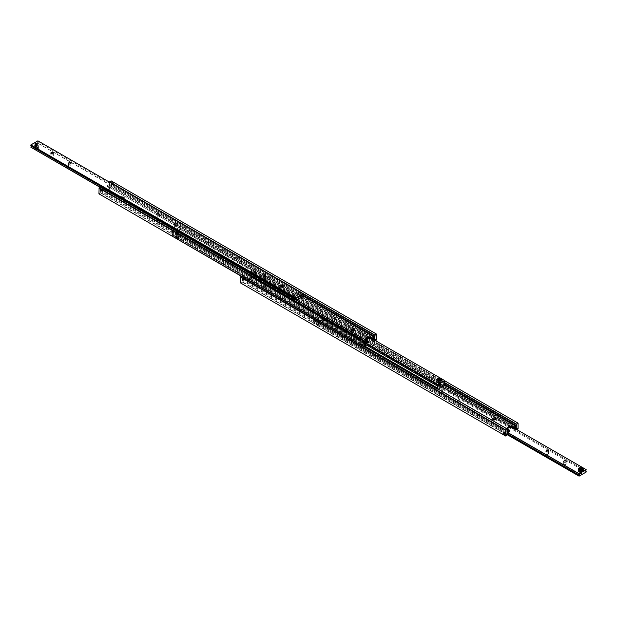 <?xml version="1.0" encoding="UTF-8"?>
<svg xmlns="http://www.w3.org/2000/svg" width="617" height="617" viewBox="0 0 617 617"><rect width="100%" height="100%" fill="white"/><g stroke="black" fill="none" stroke-linecap="round" stroke-linejoin="round"><path stroke-width="0.46" stroke-dasharray="3.08 2.31" d="M100.648 188.532A1.003 0.578 120 0 0 100.702 188.555L100.648 188.532A1.003 0.578 120 0 1 100.44 188.069A1.003 0.578 120 0 1 100.702 187.283L102.792 188.486A0.779 0.455 -120 0 0 102.792 188.486L102.006 188.979L102.792 189.758A0.779 0.455 -120 0 0 102.862 189.805L102.862 188.524A0.779 0.455 -120 0 0 102.823 188.501L102.006 188.979M365.974 340.43L102.862 188.524M111.708 183.419L374.874 335.355M303.086 295.188L111.708 184.699L112.487 184.205L111.708 184.699A0.779 0.455 60 0 1 111.631 184.653L109.548 183.45A1.003 0.578 120 0 0 109.811 182.663A1.003 0.578 120 0 0 109.71 182.293M111.631 184.653L111.631 183.38M113.435 182.377A0.779 0.455 -120 0 0 113.435 183.658A0.779 0.455 -120 0 0 113.435 182.377M103 188.1L103 189.164L104.42 189.982A3 1.735 0 0 0 108.661 189.982A3 1.735 0 0 0 109.541 188.756A3 1.735 0 0 0 108.661 187.529L107.25 186.712L107.25 185.648L108.661 186.465A3 1.735 180 0 1 109.541 187.691A3 1.735 180 0 1 108.661 188.918A3 1.735 180 0 1 104.42 188.918L103 188.1L100.702 189.427L100.702 188.555M374.989 340.353A1.003 0.578 -60 0 1 374.82 340.684L372.845 339.551A0.81 0.47 60 0 1 372.545 339.373L372.545 338.101A0.81 0.47 60 0 1 372.845 338.278L374.874 339.435M373.532 339.003L372.845 339.551L373.532 339.003L372.845 338.278L374.064 338.972M372.545 339.373L109.548 187.537A1.003 0.578 120 0 0 109.811 186.743A1.003 0.578 120 0 0 109.602 186.288A1.003 0.578 120 0 0 109.548 186.257L372.545 338.101M363.012 343.754L363.698 343.206L100.702 191.363A1.003 0.578 120 0 0 100.44 192.157A1.003 0.578 120 0 0 100.648 192.612A1.003 0.578 120 0 0 100.702 192.643L363.698 344.479A0.81 0.47 -120 0 0 364.007 344.656L364.007 343.384A0.81 0.47 -120 0 0 363.698 343.206L363.012 343.754L363.513 344.379L100.648 192.612M364.007 344.656L365.866 345.728M374.465 337.144A0.81 0.47 -120 0 0 374.465 338.463A0.81 0.47 -120 0 0 374.465 337.144M121.75 197.702A1.504 0.864 180 0 1 121.31 197.085A1.504 0.864 180 0 1 122.235 196.283A1.504 0.864 180 0 1 123.87 196.476A1.504 0.864 180 0 1 124.31 197.085A1.504 0.864 180 0 1 123.385 197.887A1.504 0.864 180 0 1 121.75 197.702M123.87 197.533A1.504 0.864 0 0 0 122.235 197.347A1.504 0.864 0 0 0 121.31 198.15A1.504 0.864 0 0 0 121.75 198.759A1.504 0.864 0 0 0 123.385 198.952A1.504 0.864 0 0 0 124.31 198.15A1.504 0.864 0 0 0 123.87 197.533M351.528 330.35A1.504 0.864 0 0 0 351.212 330.882A1.504 0.864 0 0 0 351.651 331.491A1.504 0.864 0 0 0 353.286 331.684A1.504 0.864 0 0 0 354.212 330.882A1.504 0.864 0 0 0 353.896 330.35M98.936 193.838L364.385 347.093M100.702 187.283L100.702 186.897M100.702 191.363L100.702 190.491L103 189.164M99.113 193.939L100.702 192.643M376.409 340.152L111.137 186.997L376.586 339.844M375.522 340.661L374.82 340.684M109.548 187.537L374.82 341.07M109.548 187.915L111.137 186.997M376.586 334.129L111.137 180.874M107.25 186.712L109.548 185.385L109.548 186.257M109.548 183.45L109.548 184.321L107.25 185.648M111.315 186.689L111.315 180.974M100.702 193.021L365.974 346.176M365.974 344.517L364.007 343.384M366.128 339.743A3 1.735 0 0 0 365.981 340.275A3 1.735 0 0 0 366.86 341.502L368.272 342.319M109.548 184.321L302.955 295.983M100.702 189.427L365.974 342.582M374.82 338.54L109.548 185.385M102.862 189.805L365.866 341.641M100.702 190.491L365.974 343.646M37.382 143.938L37.382 143.915A1.234 0.71 180 0 1 37.382 143.938A1.234 0.71 180 0 1 37.028 144.447A1.234 0.71 180 0 1 35.285 144.447A1.234 0.71 180 0 1 34.922 143.938A1.234 0.71 180 0 1 34.922 143.931L34.922 143.938M37.745 148.913L37.922 148.813A2.499 1.442 180 0 1 34.39 148.813A2.499 1.442 180 0 1 33.657 147.795A2.499 1.442 180 0 1 34.39 146.769A2.499 1.442 180 0 1 37.113 146.46A2.499 1.442 180 0 1 38.655 147.795A2.499 1.442 180 0 1 37.922 148.813L37.745 148.913A2.252 1.296 0 0 0 37.745 147.077A2.252 1.296 0 0 0 34.567 147.077A2.252 1.296 0 0 0 34.567 148.913A2.252 1.296 0 0 0 37.745 148.913M30.85 147.386L34.39 145.342A2.499 1.442 0 0 0 33.657 146.36A2.499 1.442 0 0 0 35.2 147.694A2.499 1.442 0 0 0 37.922 147.386A2.499 1.442 0 0 0 38.655 146.36A2.499 1.442 0 0 0 37.113 145.026A2.499 1.442 0 0 0 34.39 145.342L37.922 143.121L303.086 296.206M34.76 146.962L35.786 146.376L37.174 146.591L37.552 147.394L36.526 147.987L35.13 147.772L34.76 146.962L34.76 147.779L35.786 147.193L35.786 146.376M35.285 143.437A1.234 0.71 180 0 1 37.012 143.429M176.747 226.508A1.249 0.725 0 0 0 175.382 226.354A1.249 0.725 0 0 0 174.611 227.025A1.249 0.725 0 0 0 174.981 227.534A1.249 0.725 0 0 0 176.346 227.688A1.249 0.725 0 0 0 177.118 227.025A1.249 0.725 0 0 0 176.747 226.508M159.063 216.305A1.249 0.725 0 0 0 157.705 216.143A1.249 0.725 0 0 0 156.926 216.814A1.249 0.725 0 0 0 157.296 217.323A1.249 0.725 0 0 0 158.662 217.477A1.249 0.725 0 0 0 159.433 216.814A1.249 0.725 0 0 0 159.063 216.305M292.08 296.607L292.119 296.584A1.003 0.578 60 0 1 292.119 296.584A1.003 0.578 60 0 1 292.62 296.638A1.003 0.578 60 0 1 293.237 297.409L293.237 297.409M293.353 297.81L293.021 297.286L293.353 297.81L292.751 297.988L292.35 297.232M299.661 292.774A0.748 0.432 -120 0 0 299.284 292.736L298.89 293.461L299.484 294.101L300.032 293.175A0.748 0.432 -120 0 0 299.661 292.774M70.639 165.248A1.249 0.725 0 0 0 69.281 165.094A1.249 0.725 0 0 0 68.502 165.765A1.249 0.725 0 0 0 68.873 166.274A1.249 0.725 0 0 0 70.238 166.428A1.249 0.725 0 0 0 71.009 165.765A1.249 0.725 0 0 0 70.639 165.248M52.954 155.044A1.249 0.725 0 0 0 51.597 154.882A1.249 0.725 0 0 0 50.818 155.553A1.249 0.725 0 0 0 51.188 156.062A1.249 0.725 0 0 0 52.553 156.217A1.249 0.725 0 0 0 53.324 155.553A1.249 0.725 0 0 0 52.954 155.044M265.171 277.565A1.249 0.725 0 0 0 263.806 277.403A1.249 0.725 0 0 0 263.035 278.074A1.249 0.725 0 0 0 263.405 278.583A1.249 0.725 0 0 0 264.77 278.737A1.249 0.725 0 0 0 265.541 278.074A1.249 0.725 0 0 0 265.171 277.565M282.856 287.777A1.249 0.725 0 0 0 281.491 287.615A1.249 0.725 0 0 0 280.72 288.286A1.249 0.725 0 0 0 281.09 288.795A1.249 0.725 0 0 0 282.455 288.949A1.249 0.725 0 0 0 283.226 288.286A1.249 0.725 0 0 0 282.856 287.777M303.194 294.995L300.032 293.175M30.912 145.959L292.219 296.823L299.284 292.736L37.922 141.848A1.003 0.578 120 0 0 37.66 142.635A1.003 0.578 120 0 0 37.868 143.09A1.003 0.578 120 0 0 37.922 143.121M37.922 141.848L37.922 140.846M303.194 296.453L37.922 143.298M296.345 299.854A1.003 0.578 -60 0 1 296.121 300.356L100.155 187.213M296.831 300.124L296.121 300.356M100 187.306L296.121 300.533M299.484 294.101L299.893 294.031M35.13 147.772L35.13 148.589L34.76 147.779M35.786 147.193L37.174 147.409L37.552 148.211L36.526 148.805L35.13 148.589M36.526 148.805L36.526 147.987M37.552 148.211L37.552 147.394M37.174 147.409L37.174 146.591M35.285 144.177A1.234 0.71 0 0 0 34.922 144.679A1.234 0.71 0 0 0 35.285 145.18A1.234 0.71 0 0 0 37.028 145.18A1.234 0.71 0 0 0 37.382 144.679A1.234 0.71 0 0 0 37.028 144.177A1.234 0.71 0 0 0 35.285 144.177A1.226 0.71 0 0 0 35.285 145.18A1.226 0.71 0 0 0 37.028 145.18A1.226 0.71 0 0 0 37.028 144.177A1.226 0.71 0 0 0 35.285 144.177M35.285 144.278A1.234 0.71 180 0 1 37.028 144.278A1.234 0.71 180 0 1 37.382 144.779A1.234 0.71 180 0 1 37.028 145.28A1.234 0.71 180 0 1 35.285 145.28A1.234 0.71 180 0 1 34.922 144.779A1.234 0.71 180 0 1 35.285 144.278A1.226 0.71 0 0 0 35.285 145.28A1.226 0.71 0 0 0 37.028 145.28A1.226 0.71 0 0 0 37.028 144.278A1.226 0.71 0 0 0 35.285 144.278M35.285 145.589A1.234 0.71 0 0 0 37.028 145.589A1.234 0.71 0 0 0 37.382 145.088A1.234 0.71 0 0 0 37.028 144.586A1.234 0.71 0 0 0 35.285 144.586A1.234 0.71 0 0 0 34.922 145.088A1.234 0.71 0 0 0 35.285 145.589A1.226 0.71 0 0 0 37.028 145.589A1.226 0.71 0 0 0 37.028 144.586A1.226 0.71 0 0 0 35.285 144.586A1.226 0.71 0 0 0 35.285 145.589L37.352 145.134L37.012 144.686A1.234 0.71 180 0 1 37.382 145.188A1.234 0.71 180 0 1 37.028 145.689A1.234 0.71 180 0 1 35.285 145.689A1.234 0.71 180 0 1 34.922 145.188A1.234 0.71 180 0 1 35.285 144.686A1.234 0.71 180 0 1 37.028 144.686A1.226 0.71 0 0 0 35.285 144.686A1.226 0.71 0 0 0 35.285 145.689A1.226 0.71 0 0 0 37.028 145.689A1.226 0.71 0 0 0 37.028 144.686L34.961 145.134L35.3 145.589M35.285 144.995A1.234 0.71 0 0 0 34.922 145.496A1.234 0.71 0 0 0 35.285 145.998A1.234 0.71 0 0 0 37.028 145.998A1.234 0.71 0 0 0 37.382 145.496A1.234 0.71 0 0 0 37.028 144.995A1.234 0.71 0 0 0 35.285 144.995A1.226 0.71 0 0 0 35.285 145.998A1.226 0.71 0 0 0 37.028 145.998A1.226 0.71 0 0 0 37.028 144.995A1.226 0.71 0 0 0 35.285 144.995M35.285 145.095A1.234 0.71 180 0 1 37.028 145.095A1.234 0.71 180 0 1 37.382 145.597A1.234 0.71 180 0 1 37.028 146.098A1.234 0.71 180 0 1 35.285 146.098A1.234 0.71 180 0 1 34.922 145.597A1.234 0.71 180 0 1 35.285 145.095A1.226 0.71 0 0 0 35.285 146.098A1.226 0.71 0 0 0 37.028 146.098A1.226 0.71 0 0 0 37.028 145.095A1.226 0.71 0 0 0 35.285 145.095M34.961 145.951L35.3 146.406A1.234 0.71 0 0 0 37.028 146.406A1.234 0.71 0 0 0 37.382 145.905A1.234 0.71 0 0 0 37.028 145.404A1.234 0.71 0 0 0 35.285 145.404A1.234 0.71 0 0 0 34.922 145.905A1.234 0.71 0 0 0 35.285 146.406A1.226 0.71 0 0 0 37.028 146.406A1.226 0.71 0 0 0 37.028 145.404A1.226 0.71 0 0 0 35.285 145.404A1.226 0.71 0 0 0 35.285 146.406L37.352 145.951A1.195 0.686 180 0 1 36.611 146.591A1.195 0.686 180 0 1 35.308 146.445A1.195 0.686 180 0 1 34.961 145.951A1.195 0.686 180 0 1 35.701 145.319A1.195 0.686 180 0 1 36.997 145.465A1.195 0.686 180 0 1 37.352 145.951A1.234 0.71 180 0 1 36.627 146.607A1.234 0.71 180 0 1 35.285 146.453A1.234 0.71 180 0 1 34.922 145.951A1.234 0.71 180 0 1 35.686 145.296A1.234 0.71 180 0 1 37.028 145.45A1.234 0.71 180 0 1 37.382 145.951L37.382 145.905M35.285 143.769A1.234 0.71 0 0 0 34.922 144.27A1.234 0.71 0 0 0 35.285 144.771A1.234 0.71 0 0 0 37.028 144.771A1.234 0.71 0 0 0 37.382 144.27A1.234 0.71 0 0 0 37.028 143.769A1.234 0.71 0 0 0 35.285 143.769A1.226 0.71 0 0 0 35.285 144.771A1.226 0.71 0 0 0 37.028 144.771A1.226 0.71 0 0 0 37.028 143.769A1.226 0.71 0 0 0 35.285 143.769M35.285 143.869A1.234 0.71 180 0 1 37.028 143.869A1.234 0.71 180 0 1 37.382 144.37A1.234 0.71 180 0 1 37.028 144.872A1.234 0.71 180 0 1 35.285 144.872A1.234 0.71 180 0 1 34.922 144.37A1.234 0.71 180 0 1 35.285 143.869A1.226 0.71 0 0 0 35.285 144.872A1.226 0.71 0 0 0 37.028 144.872A1.226 0.71 0 0 0 37.028 143.869A1.226 0.71 0 0 0 35.285 143.869M178.544 230.866A1.195 0.686 180 0 1 178.406 231.838A1.195 0.686 180 0 1 176.724 231.753A1.195 0.686 180 0 1 176.786 230.827A1.234 0.71 180 0 1 178.506 230.835L178.506 230.835A1.234 0.71 180 0 1 178.575 230.881A1.234 0.71 180 0 1 178.861 231.344A1.234 0.71 180 0 1 178.105 232A1.234 0.71 180 0 1 176.763 231.845A1.234 0.71 180 0 1 176.693 231.799A1.234 0.71 180 0 1 176.4 231.344A1.234 0.71 180 0 1 176.763 230.835A1.195 0.686 180 0 1 178.475 230.827A1.195 0.686 180 0 1 178.544 230.866M172.328 236.419L175.868 234.375A2.499 1.442 0 0 0 175.135 235.393A2.499 1.442 0 0 0 175.722 236.326A2.499 1.442 0 0 0 178.49 236.751A2.499 1.442 0 0 0 180.133 235.393A2.499 1.442 0 0 0 179.539 234.46A2.499 1.442 0 0 0 175.868 234.375L179.4 232.154L444.564 385.239M177.148 237.406L176.215 236.766L176.701 235.987L178.591 236.064L179.053 236.473L178.568 237.26L177.148 237.406L177.148 238.224L176.215 237.584L176.215 236.766M176.763 230.997A1.234 0.71 180 0 1 176.4 230.496A1.234 0.71 180 0 1 177.164 229.84A1.234 0.71 180 0 1 178.506 229.994A1.234 0.71 180 0 1 178.861 230.496A1.234 0.71 180 0 1 178.105 231.151A1.234 0.71 180 0 1 176.763 230.997M444.672 384.029L179.4 230.881A1.003 0.578 120 0 0 179.138 231.668A1.003 0.578 120 0 0 179.346 232.123A1.003 0.578 120 0 0 179.4 232.154M172.336 236.218A1.003 0.578 120 0 0 172.59 235.447A1.003 0.578 120 0 0 172.382 234.984A1.003 0.578 120 0 0 172.328 234.961L365.465 346.469M518.064 423.162L179.4 227.611A1.003 0.578 120 0 0 179.138 228.398A1.003 0.578 120 0 0 179.346 228.861A1.003 0.578 120 0 0 179.4 228.884L444.564 381.977M365.866 344.71L172.328 232.971A1.003 0.578 120 0 0 172.59 232.177A1.003 0.578 120 0 0 172.382 231.722A1.003 0.578 120 0 0 172.328 231.691L366.105 343.569M438.571 386.203A1.234 0.71 0 0 0 440.237 386.165A1.234 0.71 0 0 0 440.6 385.656A1.234 0.71 0 0 0 440.237 385.155A1.234 0.71 0 0 0 440.16 385.116A1.234 0.71 0 0 0 438.849 385.016A1.234 0.71 0 0 0 438.139 385.656A1.234 0.71 0 0 0 438.494 386.165A1.234 0.71 0 0 0 438.571 386.203M438.494 387.006A1.234 0.71 0 0 0 439.836 387.16A1.234 0.71 0 0 0 440.6 386.504A1.234 0.71 0 0 0 440.237 386.003A1.234 0.71 0 0 0 438.895 385.849A1.234 0.71 0 0 0 438.139 386.504A1.234 0.71 0 0 0 438.494 387.006M438.263 379.841L438.008 380.658L439.111 381.198L440.469 380.92L440.723 380.095L440.176 379.918M436.867 381.607A2.499 1.442 180 0 1 438.317 380.296A2.499 1.442 180 0 1 440.985 380.504A2.499 1.442 180 0 1 441.865 381.607M440.137 385.162A1.195 0.686 0 0 0 438.486 385.224A1.195 0.686 0 0 0 438.525 386.173A1.195 0.686 0 0 0 438.594 386.211A1.195 0.686 0 0 0 440.214 386.173A1.195 0.686 0 0 0 440.137 385.162M440.469 380.103L440.469 380.92M439.111 380.38L439.111 381.198M440.723 379.285L440.723 380.095M438.008 379.841L438.008 380.658M179.4 227.611L373.331 339.396M179.4 227.434L172.328 231.514L366.259 343.476M172.328 232.971L172.328 234.961M179.4 230.881L179.4 228.884M437.823 388.88A1.003 0.578 -60 0 1 437.6 389.389L241.633 276.246M438.309 389.157L437.6 389.389M241.478 276.339L437.6 389.566M444.672 385.486L179.4 232.331M178.568 237.26L178.568 238.077L177.148 238.224M176.215 237.584L176.701 236.805L178.12 236.65L179.053 237.29L178.568 238.077M179.053 237.29L179.053 236.473M178.12 236.65L178.12 235.833M176.701 236.805L176.701 235.987M176.693 232.54A1.234 0.71 0 0 0 176.763 232.578A1.234 0.71 0 0 0 178.105 232.732A1.234 0.71 0 0 0 178.861 232.077A1.234 0.71 0 0 0 178.575 231.614A1.234 0.71 0 0 0 178.506 231.576A1.234 0.71 0 0 0 177.164 231.421A1.234 0.71 0 0 0 176.4 232.077A1.234 0.71 0 0 0 176.693 232.54A1.226 0.71 -0 0 0 178.429 232.617A1.226 0.71 -0 0 0 178.575 231.614A1.226 0.71 -0 0 0 176.84 231.537A1.226 0.71 -0 0 0 176.693 232.54M176.693 232.64A1.234 0.71 180 0 1 176.4 232.177A1.234 0.71 180 0 1 177.164 231.522A1.234 0.71 180 0 1 178.506 231.676A1.234 0.71 180 0 1 178.575 231.722A1.234 0.71 180 0 1 178.861 232.177A1.234 0.71 180 0 1 178.105 232.833A1.234 0.71 180 0 1 176.763 232.678A1.234 0.71 180 0 1 176.693 232.64A1.226 0.71 -0 0 0 178.429 232.717A1.226 0.71 -0 0 0 178.575 231.722A1.226 0.71 -0 0 0 176.84 231.637A1.226 0.71 -0 0 0 176.693 232.64M176.763 232.987A1.234 0.71 0 0 0 178.105 233.141A1.234 0.71 0 0 0 178.861 232.486A1.234 0.71 0 0 0 178.575 232.023A1.234 0.71 0 0 0 178.506 231.984A1.234 0.71 0 0 0 177.164 231.83A1.234 0.71 0 0 0 176.4 232.486A1.234 0.71 0 0 0 176.693 232.941A1.234 0.71 0 0 0 176.763 232.987M176.763 233.087A1.234 0.71 180 0 1 176.693 233.049A1.234 0.71 180 0 1 176.4 232.586A1.234 0.71 180 0 1 177.164 231.93A1.234 0.71 180 0 1 178.506 232.085A1.234 0.71 180 0 1 178.575 232.131A1.234 0.71 180 0 1 178.861 232.586A1.234 0.71 180 0 1 178.105 233.241A1.234 0.71 180 0 1 176.763 233.087M176.693 233.349A1.234 0.71 0 0 0 176.763 233.396A1.234 0.71 0 0 0 178.105 233.55A1.234 0.71 0 0 0 178.861 232.894A1.234 0.71 0 0 0 178.575 232.432A1.234 0.71 0 0 0 178.506 232.393A1.234 0.71 0 0 0 177.164 232.239A1.234 0.71 0 0 0 176.4 232.894A1.234 0.71 0 0 0 176.693 233.349A1.226 0.71 -0 0 0 178.429 233.434A1.226 0.71 -0 0 0 178.575 232.432A1.226 0.71 -0 0 0 176.84 232.354A1.226 0.71 -0 0 0 176.693 233.349M176.693 233.457A1.234 0.71 180 0 1 176.4 232.995A1.234 0.71 180 0 1 177.164 232.339A1.234 0.71 180 0 1 178.506 232.493A1.234 0.71 180 0 1 178.575 232.54A1.234 0.71 180 0 1 178.861 232.995A1.234 0.71 180 0 1 178.105 233.65A1.234 0.71 180 0 1 176.763 233.496A1.234 0.71 180 0 1 176.693 233.457A1.226 0.71 -0 0 0 178.429 233.535A1.226 0.71 -0 0 0 178.575 232.54A1.226 0.71 -0 0 0 176.84 232.455A1.226 0.71 -0 0 0 176.693 233.457M176.763 233.804A1.234 0.71 0 0 0 178.105 233.959A1.234 0.71 0 0 0 178.861 233.303A1.234 0.71 0 0 0 178.575 232.84A1.234 0.71 0 0 0 178.506 232.802A1.234 0.71 0 0 0 177.164 232.648A1.234 0.71 0 0 0 176.4 233.303A1.234 0.71 0 0 0 176.693 233.758A1.234 0.71 0 0 0 176.763 233.804M176.763 233.905A1.234 0.71 180 0 1 176.693 233.866A1.234 0.71 180 0 1 176.4 233.403A1.234 0.71 180 0 1 177.164 232.748A1.234 0.71 180 0 1 178.506 232.902A1.234 0.71 180 0 1 178.575 232.948A1.234 0.71 180 0 1 178.861 233.403A1.234 0.71 180 0 1 178.105 234.059A1.234 0.71 180 0 1 176.763 233.905M176.693 234.167A1.234 0.71 0 0 0 176.763 234.213A1.234 0.71 0 0 0 178.105 234.367A1.234 0.71 0 0 0 178.861 233.712A1.234 0.71 0 0 0 178.575 233.249A1.234 0.71 0 0 0 178.506 233.211A1.234 0.71 0 0 0 177.164 233.056A1.234 0.71 0 0 0 176.4 233.712A1.234 0.71 0 0 0 176.693 234.167A1.226 0.71 -0 0 0 178.429 234.252A1.226 0.71 -0 0 0 178.575 233.249A1.226 0.71 -0 0 0 176.84 233.172A1.226 0.71 -0 0 0 176.693 234.167M176.693 234.275A1.234 0.71 180 0 1 176.4 233.812A1.234 0.71 180 0 1 177.164 233.157A1.234 0.71 180 0 1 178.506 233.311A1.234 0.71 180 0 1 178.575 233.357A1.234 0.71 180 0 1 178.861 233.812A1.234 0.71 180 0 1 178.105 234.468A1.234 0.71 180 0 1 176.763 234.313A1.234 0.71 180 0 1 176.693 234.275A1.226 0.71 -0 0 0 178.429 234.352A1.226 0.71 -0 0 0 178.575 233.357A1.226 0.71 -0 0 0 176.84 233.272A1.226 0.71 -0 0 0 176.693 234.275M176.763 234.622A1.234 0.71 0 0 0 178.105 234.776A1.234 0.71 0 0 0 178.861 234.121A1.234 0.71 0 0 0 178.575 233.658A1.234 0.71 0 0 0 178.506 233.619A1.234 0.71 0 0 0 177.164 233.465A1.234 0.71 0 0 0 176.4 234.121A1.234 0.71 0 0 0 176.693 234.576A1.234 0.71 0 0 0 176.763 234.622M176.763 234.722A1.234 0.71 180 0 1 176.693 234.684A1.234 0.71 180 0 1 176.4 234.221A1.234 0.71 180 0 1 177.164 233.565A1.234 0.71 180 0 1 178.506 233.72A1.234 0.71 180 0 1 178.575 233.766A1.234 0.71 180 0 1 178.861 234.221A1.234 0.71 180 0 1 178.105 234.876A1.234 0.71 180 0 1 176.763 234.722M176.693 232.131A1.234 0.71 0 0 0 176.763 232.169A1.234 0.71 0 0 0 178.105 232.324A1.234 0.71 0 0 0 178.861 231.668A1.234 0.71 0 0 0 178.575 231.205A1.234 0.71 0 0 0 178.506 231.167A1.234 0.71 0 0 0 177.164 231.013A1.234 0.71 0 0 0 176.4 231.668A1.234 0.71 0 0 0 176.693 232.131A1.226 0.71 -0 0 0 178.429 232.208A1.226 0.71 -0 0 0 178.575 231.213A1.226 0.71 -0 0 0 176.84 231.128A1.226 0.71 -0 0 0 176.693 232.131M176.693 232.231A1.234 0.71 180 0 1 176.4 231.768A1.234 0.71 180 0 1 177.164 231.113A1.234 0.71 180 0 1 178.506 231.267A1.234 0.71 180 0 1 178.575 231.313A1.234 0.71 180 0 1 178.861 231.768A1.234 0.71 180 0 1 178.105 232.424A1.234 0.71 180 0 1 176.763 232.27A1.234 0.71 180 0 1 176.693 232.231A1.226 0.71 -0 0 0 178.429 232.316A1.226 0.71 -0 0 0 178.575 231.313A1.226 0.71 -0 0 0 176.84 231.228A1.226 0.71 -0 0 0 176.693 232.231M438.571 385.363A1.234 0.71 0 0 0 439.882 385.463A1.234 0.71 0 0 0 440.6 384.823A1.234 0.71 0 0 0 440.237 384.322A1.234 0.71 0 0 0 440.16 384.275A1.234 0.71 0 0 0 438.849 384.175A1.234 0.71 0 0 0 438.139 384.823A1.234 0.71 0 0 0 438.494 385.324A1.234 0.71 0 0 0 438.571 385.363A1.226 0.71 180 0 1 438.425 384.36A1.226 0.71 180 0 1 440.16 384.283A1.226 0.71 180 0 1 440.307 385.278A1.226 0.71 180 0 1 438.571 385.363M438.571 385.463A1.234 0.71 180 0 1 438.494 385.424A1.234 0.71 180 0 1 438.139 384.923A1.234 0.71 180 0 1 438.849 384.275A1.234 0.71 180 0 1 440.16 384.383A1.234 0.71 180 0 1 440.237 384.422A1.234 0.71 180 0 1 440.6 384.923A1.234 0.71 180 0 1 439.882 385.571A1.234 0.71 180 0 1 438.571 385.463A1.226 0.71 180 0 1 438.425 384.46A1.226 0.71 180 0 1 440.16 384.383A1.226 0.71 180 0 1 440.307 385.386A1.226 0.71 180 0 1 438.571 385.463M438.494 385.016A1.234 0.71 180 0 1 438.139 384.514A1.234 0.71 180 0 1 438.849 383.874A1.234 0.71 180 0 1 440.16 383.975A1.234 0.71 180 0 1 440.237 384.013A1.234 0.71 180 0 1 440.6 384.514A1.234 0.71 180 0 1 439.882 385.162A1.234 0.71 180 0 1 438.571 385.054A1.234 0.71 180 0 1 438.494 385.016M438.494 384.915A1.234 0.71 0 0 0 438.571 384.954A1.234 0.71 0 0 0 439.882 385.054A1.234 0.71 0 0 0 440.6 384.414A1.234 0.71 0 0 0 440.237 383.913A1.234 0.71 0 0 0 440.16 383.867A1.234 0.71 0 0 0 438.849 383.766A1.234 0.71 0 0 0 438.139 384.414A1.234 0.71 0 0 0 438.494 384.915M438.571 384.545A1.234 0.71 0 0 0 439.882 384.646A1.234 0.71 0 0 0 440.6 384.005A1.234 0.71 0 0 0 440.237 383.504A1.234 0.71 0 0 0 440.16 383.465A1.234 0.71 0 0 0 438.849 383.358A1.234 0.71 0 0 0 438.139 384.005A1.234 0.71 0 0 0 438.494 384.507A1.234 0.71 0 0 0 438.571 384.545A1.226 0.71 180 0 1 438.425 383.543A1.226 0.71 180 0 1 440.16 383.465A1.226 0.71 180 0 1 440.307 384.46A1.226 0.71 180 0 1 438.571 384.545M438.571 384.646A1.234 0.71 180 0 1 438.494 384.607A1.234 0.71 180 0 1 438.139 384.106A1.234 0.71 180 0 1 438.849 383.465A1.234 0.71 180 0 1 440.16 383.566A1.234 0.71 180 0 1 440.237 383.604A1.234 0.71 180 0 1 440.6 384.106A1.234 0.71 180 0 1 439.882 384.753A1.234 0.71 180 0 1 438.571 384.646A1.226 0.71 180 0 1 438.425 383.651A1.226 0.71 180 0 1 440.16 383.566A1.226 0.71 180 0 1 440.307 384.568A1.226 0.71 180 0 1 438.571 384.646M438.494 384.198A1.234 0.71 180 0 1 438.139 383.697A1.234 0.71 180 0 1 438.849 383.057A1.234 0.71 180 0 1 440.16 383.157A1.234 0.71 180 0 1 440.237 383.196A1.234 0.71 180 0 1 440.6 383.697A1.234 0.71 180 0 1 439.882 384.345A1.234 0.71 180 0 1 438.571 384.237A1.234 0.71 180 0 1 438.494 384.198M438.494 384.098A1.234 0.71 0 0 0 438.571 384.136A1.234 0.71 0 0 0 439.882 384.237A1.234 0.71 0 0 0 440.6 383.597A1.234 0.71 0 0 0 440.237 383.095A1.234 0.71 0 0 0 440.16 383.057A1.234 0.71 0 0 0 438.849 382.949A1.234 0.71 0 0 0 438.139 383.597A1.234 0.71 0 0 0 438.494 384.098M438.571 383.728A1.234 0.71 0 0 0 439.882 383.828A1.234 0.71 0 0 0 440.6 383.188A1.234 0.71 0 0 0 440.237 382.687A1.234 0.71 0 0 0 440.16 382.648A1.234 0.71 0 0 0 438.849 382.54A1.234 0.71 0 0 0 438.139 383.188A1.234 0.71 0 0 0 438.494 383.689A1.234 0.71 0 0 0 438.571 383.728A1.226 0.71 180 0 1 438.425 382.725A1.226 0.71 180 0 1 440.16 382.648A1.226 0.71 180 0 1 440.307 383.643A1.226 0.71 180 0 1 438.571 383.728M438.571 383.836A1.234 0.71 180 0 1 438.494 383.789A1.234 0.71 180 0 1 438.139 383.288A1.234 0.71 180 0 1 438.849 382.648A1.234 0.71 180 0 1 440.16 382.748A1.234 0.71 180 0 1 440.237 382.787A1.234 0.71 180 0 1 440.6 383.288A1.234 0.71 180 0 1 439.882 383.936A1.234 0.71 180 0 1 438.571 383.836M438.494 383.381A1.234 0.71 180 0 1 438.139 382.879A1.234 0.71 180 0 1 438.849 382.239A1.234 0.71 180 0 1 440.16 382.339A1.234 0.71 180 0 1 440.237 382.378A1.234 0.71 180 0 1 440.6 382.879A1.234 0.71 180 0 1 439.882 383.527A1.234 0.71 180 0 1 438.571 383.427A1.234 0.71 180 0 1 438.494 383.381M438.494 383.28A1.234 0.71 0 0 0 438.571 383.319A1.234 0.71 0 0 0 439.882 383.427A1.234 0.71 0 0 0 440.6 382.779A1.234 0.71 0 0 0 440.237 382.278A1.234 0.71 0 0 0 440.16 382.239A1.234 0.71 0 0 0 438.849 382.131A1.234 0.71 0 0 0 438.139 382.779A1.234 0.71 0 0 0 438.494 383.28M438.571 385.772A1.234 0.71 0 0 0 439.882 385.872A1.234 0.71 0 0 0 440.6 385.232A1.234 0.71 0 0 0 440.237 384.73A1.234 0.71 0 0 0 440.16 384.684A1.234 0.71 0 0 0 438.849 384.584A1.234 0.71 0 0 0 438.139 385.232A1.234 0.71 0 0 0 438.494 385.733A1.234 0.71 0 0 0 438.571 385.772A1.226 0.71 180 0 1 438.425 384.769A1.226 0.71 180 0 1 440.16 384.684A1.226 0.71 180 0 1 440.307 385.687A1.226 0.71 180 0 1 438.571 385.772M438.571 385.872A1.234 0.71 180 0 1 438.494 385.833A1.234 0.71 180 0 1 438.139 385.332A1.234 0.71 180 0 1 438.849 384.684A1.234 0.71 180 0 1 440.16 384.792A1.234 0.71 180 0 1 440.237 384.831A1.234 0.71 180 0 1 440.6 385.332A1.234 0.71 180 0 1 439.882 385.98A1.234 0.71 180 0 1 438.571 385.872A1.226 0.71 180 0 1 438.425 384.869A1.226 0.71 180 0 1 440.16 384.792A1.226 0.71 180 0 1 440.307 385.787A1.226 0.71 180 0 1 438.571 385.872M308.323 307.582L308.747 307.682L308.323 307.582M308.323 307.783L308.747 307.891L308.323 307.783M242.126 277.565A1.003 0.578 120 0 0 242.18 277.588L242.126 277.565A1.003 0.578 120 0 1 241.918 277.102A1.003 0.578 120 0 1 242.18 276.316L244.263 277.519L243.484 278.012L244.263 278.791A0.779 0.455 -120 0 0 244.34 278.838L244.34 277.557A0.779 0.455 -120 0 0 244.263 277.519L243.484 278.012M507.452 429.463L244.34 277.557M444.672 383.01L253.186 272.452L253.965 273.238L253.186 273.732A0.779 0.455 60 0 1 253.109 273.686L251.026 272.483A1.003 0.578 120 0 0 251.289 271.696A1.003 0.578 120 0 0 251.08 271.233A1.003 0.578 120 0 0 251.026 271.21L253.109 272.413A0.779 0.455 60 0 1 253.186 272.452L516.352 424.388M253.109 273.686L253.109 272.413M254.914 271.411A0.779 0.455 -120 0 0 254.914 272.691A0.779 0.455 -120 0 0 254.914 271.411M244.479 277.133L244.479 278.198L245.898 279.015A3 1.735 0 0 0 250.14 279.015A3 1.735 0 0 0 251.019 277.789A3 1.735 0 0 0 250.14 276.563L248.728 275.745L248.728 274.681L250.14 275.498A3 1.735 180 0 1 251.019 276.724A3 1.735 180 0 1 250.14 277.951A3 1.735 180 0 1 245.898 277.951L244.479 277.133L242.18 278.46L242.18 277.588M516.468 429.386A1.003 0.578 -60 0 1 516.298 429.717L514.323 428.584A0.81 0.47 60 0 1 514.023 428.406L514.023 427.134A0.81 0.47 60 0 1 514.323 427.311L516.352 428.468M515.01 428.036L514.323 428.584L515.01 428.036L514.323 427.311L515.542 428.005M514.023 428.406L251.026 276.57A1.003 0.578 120 0 0 251.289 275.776A1.003 0.578 120 0 0 251.08 275.321A1.003 0.578 120 0 0 251.026 275.29L514.023 427.134M504.49 432.787L505.176 432.239L242.18 280.396A1.003 0.578 120 0 0 241.918 281.19A1.003 0.578 120 0 0 242.126 281.645A1.003 0.578 120 0 0 242.18 281.676L505.176 433.512A0.81 0.47 -120 0 0 505.485 433.689L505.485 432.409A0.81 0.47 -120 0 0 505.176 432.239L504.49 432.787L504.991 433.412L242.126 281.645M505.485 433.689L507.344 434.761M515.943 426.177A0.81 0.47 -120 0 0 515.943 427.496A0.81 0.47 -120 0 0 515.943 426.177M263.228 286.735A1.504 0.864 180 0 1 262.788 286.118A1.504 0.864 180 0 1 263.714 285.316A1.504 0.864 180 0 1 265.349 285.509A1.504 0.864 180 0 1 265.788 286.118A1.504 0.864 180 0 1 264.863 286.92A1.504 0.864 180 0 1 263.228 286.735M265.349 286.566A1.504 0.864 0 0 0 263.714 286.381A1.504 0.864 0 0 0 262.788 287.183A1.504 0.864 0 0 0 263.228 287.792A1.504 0.864 0 0 0 264.863 287.985A1.504 0.864 0 0 0 265.788 287.183A1.504 0.864 0 0 0 265.349 286.566M493.006 419.383A1.504 0.864 0 0 0 492.69 419.915A1.504 0.864 0 0 0 493.13 420.524A1.504 0.864 0 0 0 494.765 420.717A1.504 0.864 0 0 0 495.69 419.915A1.504 0.864 0 0 0 495.374 419.383M240.414 282.871L505.863 436.126M242.18 276.316L241.648 276.239M242.18 280.396L242.18 279.524L244.479 278.198M240.591 282.972L242.18 281.676M517.887 429.185L252.615 276.03L518.064 428.877M517 429.694L516.298 429.717M251.026 276.57L516.298 430.103M251.026 276.948L252.615 276.03M252.615 269.907L251.026 270.824L444.672 382.625M248.728 275.745L251.026 274.418L251.026 275.29M251.026 272.483L251.026 273.354L248.728 274.681M251.026 270.824L251.026 271.21M252.793 275.722L252.793 270.007M242.18 282.054L507.452 435.209M507.452 433.55L505.485 432.409M507.606 428.776A3 1.735 0 0 0 507.459 429.309A3 1.735 0 0 0 508.339 430.535L509.75 431.352M251.026 273.354L444.433 385.016M242.18 278.46L507.452 431.615M516.298 427.573L251.026 274.418M244.34 278.838L507.344 430.674M253.965 273.238L253.186 273.732L444.564 384.221M242.18 275.93L364.917 346.785M242.18 279.524L507.452 432.679M580.003 472.599A1.195 0.686 0 0 0 580.003 473.578A1.195 0.686 0 0 0 581.692 473.578L581.692 473.578A1.195 0.686 0 0 0 581.692 472.599A1.195 0.686 0 0 0 580.003 472.599M581.715 473.563L581.715 473.563A1.234 0.71 0 0 0 582.078 473.062A1.234 0.71 0 0 0 581.715 472.553A1.234 0.71 0 0 0 579.972 472.553A1.234 0.71 0 0 0 579.618 473.062A1.234 0.71 0 0 0 579.972 473.563A1.234 0.71 0 0 0 581.715 473.563M582.517 468.133A2.499 1.442 0 0 0 579.078 468.187M578.345 470.64A2.499 1.442 180 0 1 579.078 469.614A2.499 1.442 180 0 1 581.8 469.306A2.499 1.442 180 0 1 583.343 470.64M579.957 469.398L579.448 469.606L579.826 470.409L581.214 470.624L582.24 470.038L581.87 469.228M579.972 473.594A1.234 0.71 0 0 0 581.314 473.748A1.234 0.71 0 0 0 582.078 473.085A1.234 0.71 0 0 0 581.715 472.583A1.234 0.71 0 0 0 580.373 472.429A1.234 0.71 0 0 0 579.618 473.085A1.234 0.71 0 0 0 579.972 473.594M440.253 392.936A1.249 0.725 0 0 0 441.618 393.098A1.249 0.725 0 0 0 442.389 392.427A1.249 0.725 0 0 0 442.019 391.918A1.249 0.725 0 0 0 440.654 391.764A1.249 0.725 0 0 0 439.882 392.427A1.249 0.725 0 0 0 440.253 392.936M442.019 389.466A1.249 0.725 180 0 1 442.389 389.975A1.249 0.725 180 0 1 441.618 390.646A1.249 0.725 180 0 1 440.253 390.492A1.249 0.725 180 0 1 439.882 389.975A1.249 0.725 180 0 1 440.654 389.312A1.249 0.725 180 0 1 442.019 389.466M457.937 403.148A1.249 0.725 0 0 0 459.295 403.302A1.249 0.725 0 0 0 460.074 402.639A1.249 0.725 0 0 0 459.704 402.13A1.249 0.725 0 0 0 458.338 401.968A1.249 0.725 0 0 0 457.567 402.639A1.249 0.725 0 0 0 457.937 403.148M459.704 399.677A1.249 0.725 180 0 1 460.074 400.186A1.249 0.725 180 0 1 459.295 400.857A1.249 0.725 180 0 1 457.937 400.695A1.249 0.725 180 0 1 457.567 400.186A1.249 0.725 180 0 1 458.338 399.523A1.249 0.725 180 0 1 459.704 399.677M317.778 324.218L317.994 324.349A1.003 0.578 60 0 1 317.878 324.457A1.003 0.578 60 0 1 317.377 324.411A1.003 0.578 60 0 1 316.76 323.632L317.516 322.899L318.11 323.539L317.778 324.218A0.748 0.432 60 0 1 316.976 323.755M317.994 324.349L317.94 324.388A1.003 0.578 60 0 1 317.84 324.48A1.003 0.578 60 0 1 317.339 324.426A1.003 0.578 60 0 1 316.745 323.701L316.76 323.632M324.419 320.138A0.748 0.432 -120 0 0 324.789 320.177L324.249 319.012L323.647 319.19L324.041 319.745A0.748 0.432 -120 0 0 324.419 320.138M317.755 324.241L324.789 320.177L324.65 319.768M507.344 433.743L317.94 324.388M316.745 323.701L313.806 322.005A1.003 0.578 120 0 0 314.068 321.21A1.003 0.578 120 0 0 313.86 320.755A1.003 0.578 120 0 0 313.806 320.724L507.583 432.602M546.361 454.197A1.249 0.725 0 0 0 547.719 454.359A1.249 0.725 0 0 0 548.498 453.688A1.249 0.725 0 0 0 548.127 453.179A1.249 0.725 0 0 0 546.762 453.025A1.249 0.725 0 0 0 545.991 453.688A1.249 0.725 0 0 0 546.361 454.197M564.046 464.408A1.249 0.725 0 0 0 565.403 464.562A1.249 0.725 0 0 0 566.182 463.899A1.249 0.725 0 0 0 565.812 463.39A1.249 0.725 0 0 0 564.447 463.228A1.249 0.725 0 0 0 563.676 463.899A1.249 0.725 0 0 0 564.046 464.408M351.829 341.887A1.249 0.725 0 0 0 353.194 342.042A1.249 0.725 0 0 0 353.965 341.378A1.249 0.725 0 0 0 353.595 340.869A1.249 0.725 0 0 0 352.23 340.707A1.249 0.725 0 0 0 351.459 341.378A1.249 0.725 0 0 0 351.829 341.887M353.595 338.417A1.249 0.725 180 0 1 353.965 338.926A1.249 0.725 180 0 1 353.194 339.597A1.249 0.725 180 0 1 351.829 339.435A1.249 0.725 180 0 1 351.459 338.926A1.249 0.725 180 0 1 352.23 338.263A1.249 0.725 180 0 1 353.595 338.417M334.144 331.676A1.249 0.725 0 0 0 335.509 331.83A1.249 0.725 0 0 0 336.28 331.167A1.249 0.725 0 0 0 335.91 330.658A1.249 0.725 0 0 0 334.545 330.496A1.249 0.725 0 0 0 333.774 331.167A1.249 0.725 0 0 0 334.144 331.676M335.91 328.205A1.249 0.725 180 0 1 336.28 328.714A1.249 0.725 180 0 1 335.509 329.385A1.249 0.725 180 0 1 334.144 329.223A1.249 0.725 180 0 1 333.774 328.714A1.249 0.725 180 0 1 334.545 328.051A1.249 0.725 180 0 1 335.91 328.205M586.15 469.799L320.879 316.644A1.003 0.578 120 0 0 320.616 317.431A1.003 0.578 120 0 0 320.825 317.894A1.003 0.578 120 0 0 320.879 317.917L324.041 319.745L323.647 319.19L324.249 319.012M586.088 471.041L324.781 320.177L586.042 471.01M507.29 434.707L313.806 323L320.879 318.912L320.879 317.917M586.15 472.067L320.879 318.912M320.879 316.644L514.809 428.429M320.879 316.467L313.806 320.724M313.806 322.005L313.806 323M507.737 432.509L313.806 320.547M317.107 322.969L317.516 322.899M581.214 469.807L581.214 470.624M579.826 470.409L579.826 469.591M579.448 468.789L579.448 469.606M582.24 469.221L582.24 470.038M581.715 472.823A1.234 0.71 180 0 1 579.972 472.823A1.234 0.71 180 0 1 579.618 472.321A1.234 0.71 180 0 1 579.972 471.82A1.234 0.71 180 0 1 581.715 471.82A1.234 0.71 180 0 1 582.078 472.321A1.234 0.71 180 0 1 581.715 472.823A1.226 0.71 180 0 1 579.972 472.823A1.226 0.71 180 0 1 579.972 471.82A1.226 0.71 180 0 1 581.715 471.82A1.226 0.71 180 0 1 581.715 472.823M581.715 472.722A1.234 0.71 0 0 0 582.078 472.221A1.234 0.71 0 0 0 581.715 471.72A1.234 0.71 0 0 0 579.972 471.72A1.234 0.71 0 0 0 579.618 472.221A1.234 0.71 0 0 0 579.972 472.722A1.234 0.71 0 0 0 581.715 472.722A1.226 0.71 180 0 1 579.972 472.722A1.226 0.71 180 0 1 579.972 471.72A1.226 0.71 180 0 1 581.715 471.72A1.226 0.71 180 0 1 581.715 472.722M579.972 472.414A1.234 0.71 180 0 1 579.618 471.912A1.234 0.71 180 0 1 579.972 471.411A1.234 0.71 180 0 1 581.715 471.411A1.234 0.71 180 0 1 582.078 471.912A1.234 0.71 180 0 1 581.715 472.414A1.234 0.71 180 0 1 579.972 472.414A1.226 0.71 180 0 1 579.972 471.411A1.226 0.71 180 0 1 581.715 471.411A1.226 0.71 180 0 1 581.715 472.414A1.226 0.71 180 0 1 579.972 472.414M579.972 472.313A1.234 0.71 0 0 0 581.715 472.313A1.234 0.71 0 0 0 582.078 471.812A1.234 0.71 0 0 0 581.715 471.311A1.234 0.71 0 0 0 579.972 471.311A1.234 0.71 0 0 0 579.618 471.812A1.234 0.71 0 0 0 579.972 472.313A1.226 0.71 180 0 1 579.972 471.311A1.226 0.71 180 0 1 581.715 471.311A1.226 0.71 180 0 1 581.715 472.313A1.226 0.71 180 0 1 579.972 472.313L582.039 471.866L581.7 471.411L579.648 471.866L579.988 472.313M581.715 472.005A1.234 0.71 180 0 1 579.972 472.005A1.234 0.71 180 0 1 579.618 471.504A1.234 0.71 180 0 1 579.972 471.002A1.234 0.71 180 0 1 581.715 471.002A1.234 0.71 180 0 1 582.078 471.504A1.234 0.71 180 0 1 581.715 472.005A1.226 0.71 180 0 1 579.972 472.005A1.226 0.71 180 0 1 579.972 471.002A1.226 0.71 180 0 1 581.715 471.002A1.226 0.71 180 0 1 581.715 472.005M581.715 471.905A1.234 0.71 0 0 0 582.078 471.403A1.234 0.71 0 0 0 581.715 470.902A1.234 0.71 0 0 0 579.972 470.902A1.234 0.71 0 0 0 579.618 471.403A1.234 0.71 0 0 0 579.972 471.905A1.234 0.71 0 0 0 581.715 471.905A1.226 0.71 180 0 1 579.972 471.905A1.226 0.71 180 0 1 579.972 470.902A1.226 0.71 180 0 1 581.715 470.902A1.226 0.71 180 0 1 581.715 471.905M579.972 471.596A1.234 0.71 180 0 1 579.618 471.095A1.234 0.71 180 0 1 579.972 470.594A1.234 0.71 180 0 1 581.715 470.594A1.234 0.71 180 0 1 582.078 471.095A1.234 0.71 180 0 1 581.715 471.596A1.234 0.71 180 0 1 579.972 471.596A1.226 0.71 180 0 1 579.972 470.594A1.226 0.71 180 0 1 581.715 470.594A1.226 0.71 180 0 1 581.715 471.596A1.226 0.71 180 0 1 579.972 471.596M581.692 470.555A1.195 0.686 0 0 0 580.389 470.409A1.195 0.686 0 0 0 579.648 471.049A1.195 0.686 0 0 0 580.003 471.535A1.195 0.686 0 0 0 581.299 471.681A1.195 0.686 0 0 0 582.039 471.049A1.195 0.686 0 0 0 581.692 470.555M579.972 471.55A1.234 0.71 0 0 0 581.314 471.704A1.234 0.71 0 0 0 582.078 471.049A1.234 0.71 0 0 0 581.715 470.547A1.234 0.71 0 0 0 580.373 470.393A1.234 0.71 0 0 0 579.618 471.049A1.234 0.71 0 0 0 579.972 471.55M581.715 473.231A1.234 0.71 180 0 1 579.972 473.231A1.234 0.71 180 0 1 579.618 472.73A1.234 0.71 180 0 1 579.972 472.229A1.234 0.71 180 0 1 581.715 472.229A1.234 0.71 180 0 1 582.078 472.73A1.234 0.71 180 0 1 581.715 473.231A1.226 0.71 180 0 1 579.972 473.231A1.226 0.71 180 0 1 579.972 472.229A1.226 0.71 180 0 1 581.715 472.229A1.226 0.71 180 0 1 581.715 473.231M581.715 473.131A1.234 0.71 0 0 0 582.078 472.63A1.234 0.71 0 0 0 581.715 472.128A1.234 0.71 0 0 0 579.972 472.128A1.234 0.71 0 0 0 579.618 472.63A1.234 0.71 0 0 0 579.972 473.131A1.234 0.71 0 0 0 581.715 473.131A1.226 0.71 180 0 1 579.972 473.131A1.226 0.71 180 0 1 579.972 472.128A1.226 0.71 180 0 1 581.715 472.128A1.226 0.71 180 0 1 581.715 473.131M104.42 188.918L104.42 189.982M366.86 340.437L366.86 341.502M108.661 186.465L108.661 187.529M179.092 238.432A2.252 1.296 -0 0 0 179.354 236.596A2.252 1.296 -0 0 0 176.177 236.442A2.252 1.296 -0 0 0 175.914 238.278A2.252 1.296 -0 0 0 179.092 238.432M176.015 236.134A2.499 1.442 180 0 1 179.539 236.303A2.499 1.442 180 0 1 180.133 237.237A2.499 1.442 180 0 1 179.246 238.332A2.499 1.442 180 0 1 175.722 238.17A2.499 1.442 180 0 1 175.135 237.237A2.499 1.442 180 0 1 176.015 236.134M441.039 378.691A2.499 1.442 0 0 0 440.985 378.668A2.499 1.442 0 0 0 437.692 378.691M176.693 233.049A1.226 0.71 -0 0 0 178.429 233.126A1.226 0.71 -0 0 0 178.575 232.131A1.226 0.71 -0 0 0 176.84 232.046A1.226 0.71 -0 0 0 176.693 233.049M176.693 232.941A1.226 0.71 -0 0 0 178.429 233.025A1.226 0.71 -0 0 0 178.575 232.023A1.226 0.71 -0 0 0 176.84 231.946A1.226 0.71 -0 0 0 176.693 232.941M176.693 233.866A1.226 0.71 -0 0 0 178.429 233.943A1.226 0.71 -0 0 0 178.575 232.948A1.226 0.71 -0 0 0 176.84 232.864A1.226 0.71 -0 0 0 176.693 233.866M176.693 233.758A1.226 0.71 -0 0 0 178.429 233.843A1.226 0.71 -0 0 0 178.575 232.84A1.226 0.71 -0 0 0 176.84 232.763A1.226 0.71 -0 0 0 176.693 233.758M176.693 234.684A1.226 0.71 -0 0 0 178.429 234.761A1.226 0.71 -0 0 0 178.575 233.758A1.226 0.71 -0 0 0 176.84 233.681A1.226 0.71 -0 0 0 176.693 234.684M176.693 234.576A1.226 0.71 -0 0 0 178.429 234.661A1.226 0.71 -0 0 0 178.575 233.658A1.226 0.71 -0 0 0 176.84 233.581A1.226 0.71 -0 0 0 176.693 234.576M438.571 384.954A1.226 0.71 180 0 1 438.425 383.951A1.226 0.71 180 0 1 440.16 383.874A1.226 0.71 180 0 1 440.307 384.869A1.226 0.71 180 0 1 438.571 384.954M438.571 385.054A1.226 0.71 180 0 1 438.425 384.059A1.226 0.71 180 0 1 440.16 383.975A1.226 0.71 180 0 1 440.307 384.977A1.226 0.71 180 0 1 438.571 385.054M438.571 384.136A1.226 0.71 180 0 1 438.425 383.134A1.226 0.71 180 0 1 440.16 383.057A1.226 0.71 180 0 1 440.307 384.052A1.226 0.71 180 0 1 438.571 384.136M438.571 384.237A1.226 0.71 180 0 1 438.425 383.242A1.226 0.71 180 0 1 440.16 383.157A1.226 0.71 180 0 1 440.307 384.16A1.226 0.71 180 0 1 438.571 384.237M438.425 382.833A1.226 0.71 180 0 1 440.16 382.748A1.226 0.71 180 0 1 440.307 383.751A1.226 0.71 180 0 1 438.571 383.828A1.226 0.71 180 0 1 438.425 382.833M438.571 383.319A1.226 0.71 180 0 1 438.425 382.316A1.226 0.71 180 0 1 440.16 382.239A1.226 0.71 180 0 1 440.307 383.242A1.226 0.71 180 0 1 438.571 383.319M438.571 383.419A1.226 0.71 180 0 1 438.425 382.424A1.226 0.71 180 0 1 440.16 382.339A1.226 0.71 180 0 1 440.307 383.342A1.226 0.71 180 0 1 438.571 383.419M245.898 277.951L245.898 279.015M508.339 429.471L508.339 430.535M250.14 275.498L250.14 276.563M111.492 183.288L109.602 182.2M113.05 182.339L111.422 183.272M102.291 188.547L100.664 189.488M365.92 345.767L364.076 344.702M361.678 344.247L363.313 343.307M372.429 338.047L374.056 337.098M121.31 197.085L121.31 198.15M354.212 329.817L354.212 330.882M351.212 329.817L351.212 330.882M124.31 197.085L124.31 198.15M373.239 339.45L374.866 338.502M362.488 345.651L364.123 344.71M372.475 338.054L109.602 186.288M365.981 339.211L365.981 340.275M109.541 187.691L109.541 188.756M103.07 189.905L101.45 190.838M113.829 183.696L112.209 184.63M365.92 341.679L103.008 189.889M33.657 146.36L33.657 147.795M174.611 224.573L174.611 227.025M156.926 214.361L156.926 216.814M296.175 299.106L293.06 297.309M68.502 163.312L68.502 165.765M50.818 153.101L50.818 155.553M263.035 275.622L263.035 278.074M280.72 285.833L280.72 288.286M303.14 296.245L37.868 143.09M283.226 285.833L283.226 288.286M265.541 275.622L265.541 278.074M53.324 153.101L53.324 155.553M71.009 163.312L71.009 165.765M293.198 297.988L299.793 294.178M159.433 214.361L159.433 216.814M177.118 224.573L177.118 227.025M38.655 146.36L38.655 147.795M37.012 144.278L34.961 144.725L35.3 145.18L37.352 144.725L37.012 144.278M37.012 145.088L34.961 145.543L35.3 145.998L37.352 145.543L37.012 145.088M37.012 143.869L34.961 144.324L35.3 144.771L37.352 144.324L37.012 143.869M175.135 235.393L175.135 237.237C175.698 238.686 177.048 239.095 179.2 238.447L180.133 237.237L180.133 235.393M176.4 230.496L176.4 231.344M437.654 388.139L172.382 234.984M437.654 384.877L172.382 231.722M440.6 385.656L440.6 386.504M438.139 385.656L438.139 386.504M444.618 382.016L179.346 228.861M444.618 385.278L179.346 232.123M178.861 230.496L178.861 231.344M176.848 231.637L176.439 232.131L178.421 232.624L178.83 232.131L176.848 231.637M176.848 232.046L176.439 232.54L178.421 233.025L178.83 232.54L176.848 232.046M176.848 232.455L176.439 232.948L178.421 233.434L178.83 232.948L176.848 232.455M176.848 232.864L176.439 233.349L178.421 233.843L178.83 233.349L176.848 232.864M176.848 233.272L176.439 233.758L178.421 234.252L178.83 233.758L176.848 233.272M176.848 233.673L176.439 234.167L178.421 234.661L178.83 234.167L176.848 233.673M176.848 231.228L176.439 231.722L178.421 232.216L178.83 231.722L176.848 231.228M440.291 385.286L438.17 384.869L438.44 384.46L440.561 384.869L440.291 385.286M440.291 384.877L438.17 384.46L438.44 384.052L440.561 384.46L440.291 384.877M440.291 384.468L438.17 384.052L438.44 383.643L440.561 384.052L440.291 384.468M440.291 384.059L438.17 383.651L438.44 383.234L440.561 383.651L440.291 384.059M440.291 383.651L438.17 383.242L438.44 382.825L440.561 383.242L440.291 383.651M440.291 383.242L438.17 382.833L438.44 382.417L440.561 382.833L440.291 383.242M440.291 385.694L438.17 385.278L438.44 384.869L440.561 385.278L440.291 385.694M252.97 272.321L251.08 271.233M254.52 271.372L252.901 272.305M243.769 277.581L242.142 278.522M507.398 434.8L505.554 433.736M503.156 433.281L504.791 432.34M513.907 427.072L515.534 426.131M262.788 286.118L262.788 287.183M495.69 418.85L495.69 419.915M492.69 418.85L492.69 419.915M265.788 286.118L265.788 287.183M514.717 428.476L516.344 427.535M503.966 434.684L505.601 433.743M513.953 427.087L251.08 275.321M507.459 428.244L507.459 429.309M251.019 276.724L251.019 277.789M244.548 278.938L242.928 279.871M255.307 272.729L253.687 273.663M507.398 430.712L244.486 278.923M442.389 392.427L442.389 389.975M460.074 402.639L460.074 400.186M548.498 453.688L548.498 451.235M566.182 463.899L566.182 461.447M353.965 341.378L353.965 338.926M336.28 331.167L336.28 328.714M320.825 317.894L323.94 319.691M333.774 331.167L333.774 328.714M351.459 341.378L351.459 338.926M563.676 463.899L563.676 461.447M545.991 453.688L545.991 451.235M313.86 320.755L579.132 473.91M317.207 322.822L323.802 319.012M457.567 402.639L457.567 400.186M439.882 392.427L439.882 389.975M579.988 472.722L582.039 472.275L581.7 471.82L579.648 472.275L579.988 472.722M579.988 471.912L582.039 471.457L581.7 471.002L579.648 471.457L579.988 471.912M582.039 471.049L581.7 470.594L579.618 471.095M579.988 473.131L582.039 472.676L581.7 472.229L579.648 472.676L579.988 473.131"/><path stroke-width="0.93" d="M365.866 341.641L365.974 341.71A1.003 0.578 -60 0 1 365.92 341.679A1.003 0.578 -60 0 1 365.711 341.224A1.003 0.578 -60 0 1 365.974 340.43L364.385 340.97L99.113 187.815L98.936 193.838L364.207 346.993L364.385 340.97M111.708 183.419L374.82 335.324L376.409 334.028L111.137 180.874L109.548 182.177L111.631 183.38A0.779 0.455 60 0 1 111.708 183.419L112.487 184.205M374.82 335.324A1.003 0.578 -60 0 1 374.874 335.355A1.003 0.578 -60 0 1 375.082 335.81A1.003 0.578 -60 0 1 374.82 336.604L303.086 295.188M101.057 190.8A0.779 0.455 60 0 1 101.057 189.527A0.779 0.455 60 0 1 101.057 190.8M365.866 345.728L365.974 345.79A1.003 0.578 -60 0 1 365.92 345.767A1.003 0.578 -60 0 1 365.711 345.304A1.003 0.578 -60 0 1 365.974 344.517L365.974 343.646L368.272 342.319L368.272 341.255L366.86 340.437A3 1.735 180 0 1 365.981 339.211A3 1.735 180 0 1 366.86 337.985A3 1.735 180 0 1 371.102 337.985L372.521 338.802L374.82 337.476L374.82 336.604M372.521 338.802L372.521 339.867L371.102 339.049A3 1.735 0 0 0 366.86 339.049A3 1.735 0 0 0 366.128 339.743M374.064 338.972L374.82 339.412A1.003 0.578 -60 0 1 374.874 339.435A1.003 0.578 -60 0 1 375.082 339.898A1.003 0.578 -60 0 1 374.989 340.353M362.086 345.613A0.81 0.47 60 0 1 362.086 344.286A0.81 0.47 60 0 1 362.086 345.613M353.772 329.208A1.504 0.864 180 0 1 354.212 329.817A1.504 0.864 180 0 1 353.286 330.619A1.504 0.864 180 0 1 351.651 330.434A1.504 0.864 180 0 1 351.212 329.817A1.504 0.864 180 0 1 352.137 329.015A1.504 0.864 180 0 1 353.772 329.208M353.896 330.35A1.504 0.864 0 0 0 353.772 330.265A1.504 0.864 0 0 0 351.528 330.35M365.974 345.79L364.207 346.993M365.974 340.052L100.702 186.897L99.113 187.815M98.936 188.123L364.207 341.278M376.409 334.028L376.586 339.844L375.522 340.661M374.82 339.412L374.82 338.54L372.521 339.867M109.548 181.791L374.82 334.946M365.974 341.71L365.974 342.582L368.272 341.255M302.955 295.983L374.82 337.476M36.997 144.401A1.195 0.686 180 0 1 35.308 144.401A1.195 0.686 180 0 1 35.308 143.422L35.308 143.422A1.195 0.686 180 0 1 36.997 143.422A1.195 0.686 180 0 1 36.997 144.401M35.285 143.437L35.285 143.437A1.234 0.71 180 0 0 34.922 143.931A1.234 0.71 180 0 1 35.686 143.252A1.234 0.71 180 0 1 37.028 143.406A1.234 0.71 180 0 1 37.028 143.437L37.028 143.437A1.234 0.71 180 0 1 37.382 143.931A1.234 0.71 180 0 1 36.627 144.571A1.234 0.71 180 0 1 35.285 144.417A1.234 0.71 180 0 1 34.922 143.915M174.981 225.082A1.249 0.725 180 0 1 174.611 224.573A1.249 0.725 180 0 1 175.382 223.902A1.249 0.725 180 0 1 176.747 224.064A1.249 0.725 180 0 1 177.118 224.573A1.249 0.725 180 0 1 176.346 225.236A1.249 0.725 180 0 1 174.981 225.082M157.296 214.87A1.249 0.725 180 0 1 156.926 214.361A1.249 0.725 180 0 1 157.705 213.698A1.249 0.725 180 0 1 159.063 213.852A1.249 0.725 180 0 1 159.433 214.361A1.249 0.725 180 0 1 158.662 215.032A1.249 0.725 180 0 1 157.296 214.87M30.85 144.933L296.121 298.088L303.194 294L37.922 140.846L30.85 144.933L30.85 145.928L291.988 296.692A1.003 0.578 60 0 1 292.103 296.6M292.35 297.232L292.003 296.7A1.003 0.578 60 0 1 292.08 296.607A1.003 0.578 60 0 1 292.581 296.654A1.003 0.578 60 0 1 293.183 297.386L293.353 297.81L292.751 297.988L292.219 296.823A0.748 0.432 60 0 1 293.021 297.286M100.155 187.213L30.85 147.201A1.003 0.578 120 0 0 31.112 146.414A1.003 0.578 120 0 0 30.958 145.99M293.183 297.386L296.121 299.083A1.003 0.578 -60 0 1 296.175 299.106A1.003 0.578 -60 0 1 296.384 299.569A1.003 0.578 -60 0 1 296.345 299.854M68.873 163.821A1.249 0.725 180 0 1 68.502 163.312A1.249 0.725 180 0 1 69.281 162.641A1.249 0.725 180 0 1 70.639 162.803A1.249 0.725 180 0 1 71.009 163.312A1.249 0.725 180 0 1 70.238 163.975A1.249 0.725 180 0 1 68.873 163.821M51.188 153.61A1.249 0.725 180 0 1 50.818 153.101A1.249 0.725 180 0 1 51.597 152.438A1.249 0.725 180 0 1 52.954 152.592A1.249 0.725 180 0 1 53.324 153.101A1.249 0.725 180 0 1 52.553 153.772A1.249 0.725 180 0 1 51.188 153.61M263.405 276.131A1.249 0.725 180 0 1 263.035 275.622A1.249 0.725 180 0 1 263.806 274.958A1.249 0.725 180 0 1 265.171 275.113A1.249 0.725 180 0 1 265.541 275.622A1.249 0.725 180 0 1 264.77 276.293A1.249 0.725 180 0 1 263.405 276.131M281.09 286.342A1.249 0.725 180 0 1 280.72 285.833A1.249 0.725 180 0 1 281.491 285.17A1.249 0.725 180 0 1 282.856 285.324A1.249 0.725 180 0 1 283.226 285.833A1.249 0.725 180 0 1 282.455 286.504A1.249 0.725 180 0 1 281.09 286.342M303.086 296.206L303.194 296.276A1.003 0.578 -60 0 1 303.14 296.245A1.003 0.578 -60 0 1 302.932 295.79A1.003 0.578 -60 0 1 303.194 294.995L303.194 294M30.85 147.201L100 187.306M37.028 143.406A1.234 0.71 180 0 1 37.382 143.915M303.194 296.276L296.831 300.124M296.121 299.083L296.121 298.088M293.353 297.81L292.751 297.988M444.564 385.239L444.672 385.309A1.003 0.578 -60 0 1 444.618 385.278A1.003 0.578 -60 0 1 444.41 384.823A1.003 0.578 -60 0 1 444.672 384.029L444.672 382.039A1.003 0.578 -60 0 1 444.618 382.016A1.003 0.578 -60 0 1 444.41 381.553A1.003 0.578 -60 0 1 444.672 380.766L518.064 423.162L518.064 428.877L517 429.694M365.465 346.469L437.6 388.116A1.003 0.578 -60 0 1 437.654 388.139A1.003 0.578 -60 0 1 437.862 388.602A1.003 0.578 -60 0 1 437.823 388.88M366.105 343.569L437.6 384.846A1.003 0.578 -60 0 1 437.654 384.877A1.003 0.578 -60 0 1 437.862 385.332A1.003 0.578 -60 0 1 437.6 386.119L365.866 344.71M440.723 380.095L439.62 379.555L438.263 379.841L438.008 380.658M437.461 378.83A2.499 1.442 0 0 0 436.867 379.763L437.507 378.722C439.736 377.866 441.194 378.213 441.865 379.763L441.865 381.607A2.499 1.442 180 0 1 441.132 382.625A2.499 1.442 180 0 1 437.754 382.71A2.499 1.442 180 0 1 436.867 381.607L436.867 379.763A2.499 1.442 0 0 0 437.754 380.866A2.499 1.442 0 0 0 441.278 380.697A2.499 1.442 0 0 0 441.865 379.763A2.499 1.442 0 0 0 441.039 378.691M439.62 378.745L438.263 379.023L438.008 379.841L439.111 380.38L440.469 380.103L440.723 379.285L439.62 378.745L439.62 379.555M438.263 379.841L438.263 379.023M366.259 343.476L437.6 384.669L444.672 380.766M373.331 339.396L444.672 380.581M437.6 388.116L437.6 386.119M444.672 385.309L438.309 389.157M241.633 276.246L172.328 236.234A1.003 0.578 120 0 0 172.336 236.218L241.478 276.339M507.344 430.674L507.452 430.743A1.003 0.578 -60 0 1 507.398 430.712A1.003 0.578 -60 0 1 507.189 430.257A1.003 0.578 -60 0 1 507.452 429.463L505.863 430.003L240.591 276.848L240.414 282.871L505.685 436.026L505.863 430.003M444.672 383.01L516.298 424.357A1.003 0.578 -60 0 1 516.352 424.388A1.003 0.578 -60 0 1 516.56 424.843A1.003 0.578 -60 0 1 516.298 425.637L444.564 384.221M242.535 279.833A0.779 0.455 60 0 1 242.535 278.56A0.779 0.455 60 0 1 242.535 279.833M507.344 434.761L507.452 434.823A1.003 0.578 -60 0 1 507.398 434.8A1.003 0.578 -60 0 1 507.189 434.337A1.003 0.578 -60 0 1 507.452 433.55L507.452 432.679L509.75 431.352L509.75 430.288L508.339 429.471A3 1.735 180 0 1 507.459 428.244A3 1.735 180 0 1 508.339 427.018A3 1.735 180 0 1 512.58 427.018L514 427.836L516.298 426.509L516.298 425.637M514 427.836L514 428.9L512.58 428.082A3 1.735 0 0 0 508.339 428.082A3 1.735 0 0 0 507.606 428.776M515.542 428.005L516.298 428.445A1.003 0.578 -60 0 1 516.352 428.468A1.003 0.578 -60 0 1 516.56 428.931A1.003 0.578 -60 0 1 516.468 429.386M503.565 434.646A0.81 0.47 60 0 1 503.565 433.319A0.81 0.47 60 0 1 503.565 434.646M495.25 418.241A1.504 0.864 180 0 1 495.69 418.85A1.504 0.864 180 0 1 494.765 419.653A1.504 0.864 180 0 1 493.13 419.467A1.504 0.864 180 0 1 492.69 418.85A1.504 0.864 180 0 1 493.615 418.048A1.504 0.864 180 0 1 495.25 418.241M495.374 419.383A1.504 0.864 0 0 0 495.25 419.298A1.504 0.864 0 0 0 493.006 419.383M507.452 434.823L505.685 436.026M241.648 276.239L240.591 276.848M240.414 277.156L505.685 430.311M516.298 424.357L517.887 423.061M516.298 428.445L516.298 427.573L514 428.9M444.672 382.625L516.298 423.979M507.452 430.743L507.452 431.615L509.75 430.288M444.433 385.016L516.298 426.509M364.917 346.785L507.452 429.085M579.078 468.187L579.255 468.087A2.252 1.296 180 0 1 582.433 468.087A2.252 1.296 180 0 1 582.433 469.923A2.252 1.296 180 0 1 579.255 469.923A2.252 1.296 180 0 1 579.255 468.087L579.078 468.187A2.499 1.442 0 0 0 578.345 469.205A2.499 1.442 0 0 0 579.887 470.54A2.499 1.442 0 0 0 582.61 470.231A2.499 1.442 0 0 0 583.343 469.205A2.499 1.442 0 0 0 582.61 468.187A2.499 1.442 0 0 0 582.517 468.133M507.583 432.602L579.078 473.879L582.61 471.658A2.499 1.442 180 0 1 579.887 471.974A2.499 1.442 180 0 1 578.345 470.64L578.345 469.205M582.24 470.038L581.87 469.228L580.474 469.013L579.448 469.606M579.078 473.879A1.003 0.578 -60 0 1 579.132 473.91A1.003 0.578 -60 0 1 579.34 474.365A1.003 0.578 -60 0 1 579.078 475.152L507.344 433.743M548.127 450.726A1.249 0.725 180 0 1 548.498 451.235A1.249 0.725 180 0 1 547.719 451.906A1.249 0.725 180 0 1 546.361 451.752A1.249 0.725 180 0 1 545.991 451.235A1.249 0.725 180 0 1 546.762 450.572A1.249 0.725 180 0 1 548.127 450.726M565.812 460.938A1.249 0.725 180 0 1 566.182 461.447A1.249 0.725 180 0 1 565.403 462.118A1.249 0.725 180 0 1 564.046 461.956A1.249 0.725 180 0 1 563.676 461.447A1.249 0.725 180 0 1 564.447 460.783A1.249 0.725 180 0 1 565.812 460.938M586.042 471.01L586.15 471.072A1.003 0.578 -60 0 1 586.088 471.041A1.003 0.578 -60 0 1 585.888 470.586A1.003 0.578 -60 0 1 586.15 469.799L582.61 471.658A2.499 1.442 180 0 0 583.343 470.64L583.343 469.205M586.15 471.072L586.15 472.067L579.078 476.154L579.078 475.152M579.078 476.154L507.29 434.707M514.809 428.429L586.15 469.614M579.078 473.702L507.737 432.509M579.826 469.591L581.214 469.807L582.24 469.221L581.87 468.411L580.474 468.195L579.448 468.789L579.826 469.591M580.474 468.195L580.474 469.013M581.87 468.411L581.87 469.228M371.102 337.985L371.102 339.049M437.692 378.691A2.499 1.442 0 0 0 437.646 378.722A2.252 1.296 180 0 1 440.823 378.568A2.252 1.296 180 0 1 441.086 380.404A2.252 1.296 180 0 1 437.908 380.558A2.252 1.296 180 0 1 437.646 378.722M512.58 427.018L512.58 428.082"/></g></svg>
